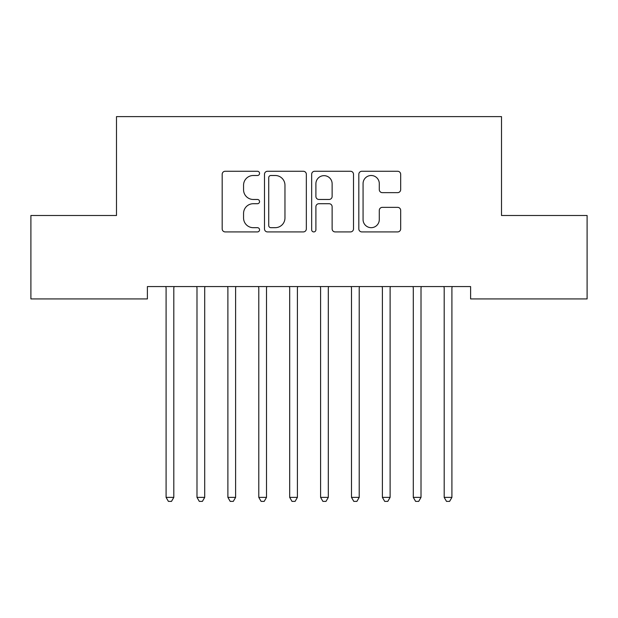 <?xml version="1.0" encoding="UTF-8"?>
<svg xmlns="http://www.w3.org/2000/svg" width="618" height="618" viewBox="0 0 618 618"><rect width="100%" height="100%" fill="white"/><g stroke="black" fill="none" stroke-linecap="round" stroke-linejoin="round"><path stroke-width="0.93" d="M259.56 173.388A2.124 2.124 0 0 0 257.436 171.263L225.215 171.263A3.036 3.036 0 0 0 222.179 174.291L222.179 228.892A3.036 3.036 0 0 0 225.215 231.92L257.436 231.92A2.124 2.124 0 0 0 259.56 229.796A2.124 2.124 0 0 0 257.436 227.679L253.264 227.679A9.703 9.703 0 0 1 243.562 217.969L243.562 213.419A9.703 9.703 0 0 1 253.264 203.716L257.436 203.716A2.124 2.124 0 0 0 259.56 201.592A2.124 2.124 0 0 0 257.436 199.467L253.264 199.467A9.703 9.703 0 0 1 243.562 189.765L243.562 185.215A9.703 9.703 0 0 1 253.264 175.504L257.436 175.504A2.124 2.124 0 0 0 259.56 173.388M397.644 192.646A3.036 3.036 0 0 0 400.673 189.61L400.673 174.291A3.036 3.036 0 0 0 397.644 171.263L361.854 171.263A3.036 3.036 0 0 0 358.819 174.291L358.819 228.892A3.036 3.036 0 0 0 361.854 231.92L397.644 231.92A3.036 3.036 0 0 0 400.673 228.892L400.673 210.39A3.036 3.036 0 0 0 397.644 207.354L382.326 207.354A3.036 3.036 0 0 0 379.29 210.39L379.29 219.56A8.111 8.111 0 0 1 371.179 227.679A8.111 8.111 0 0 1 363.067 219.56L363.067 183.623A8.111 8.111 0 0 1 371.179 175.504A8.111 8.111 0 0 1 379.29 183.623L379.29 189.61A3.036 3.036 0 0 0 382.326 192.646L397.644 192.646M470.607 286.567L147.393 286.567L147.393 298.927L30.9 298.927L30.9 215.497L116.493 215.497L116.493 116.617L501.507 116.617L501.507 215.497L587.1 215.497L587.1 298.927L470.607 298.927L470.607 286.567M306.343 174.291A3.036 3.036 0 0 0 303.314 171.263L267.524 171.263A3.036 3.036 0 0 0 264.489 174.291L264.489 228.892A3.036 3.036 0 0 0 267.524 231.92L303.314 231.92A3.036 3.036 0 0 0 306.343 228.892L306.343 174.291M314.686 171.263L350.476 171.263A3.036 3.036 0 0 1 353.511 174.291L353.511 228.892A3.036 3.036 0 0 1 350.476 231.92L335.157 231.92A3.036 3.036 0 0 1 332.129 228.892L332.129 206.744A3.036 3.036 0 0 0 329.093 203.716L318.934 203.716A3.036 3.036 0 0 0 315.898 206.744L315.898 229.796A2.124 2.124 0 0 1 313.774 231.92A2.124 2.124 0 0 1 311.657 229.796L311.657 174.291A3.036 3.036 0 0 1 314.686 171.263M270.862 175.504A2.124 2.124 0 0 0 268.737 177.629L268.737 225.555A2.124 2.124 0 0 0 270.862 227.679L275.257 227.679A9.703 9.703 0 0 0 284.96 217.969L284.96 185.215A9.703 9.703 0 0 0 275.257 175.504L270.862 175.504M332.129 183.77A8.111 8.111 0 0 0 324.017 175.659A8.111 8.111 0 0 0 315.898 183.77L315.898 196.439A3.036 3.036 0 0 0 318.934 199.467L329.093 199.467A3.036 3.036 0 0 0 332.129 196.439L332.129 183.77M173.812 288.173A3.09 3.09 0 0 1 174.037 287.022A3.09 3.09 0 0 0 173.812 288.173L173.812 497.366L166.088 497.366L166.088 288.173A3.09 3.09 0 0 0 165.863 287.022A3.09 3.09 0 0 1 166.088 288.173M165.863 287.022L165.678 286.567M174.222 286.567L174.037 287.022M173.812 497.366L171.495 501.383L168.405 501.383L166.088 497.366M204.712 288.173A3.09 3.09 0 0 1 204.937 287.022A3.09 3.09 0 0 0 204.712 288.173L204.712 497.366L196.987 497.366L196.987 288.173A3.09 3.09 0 0 0 196.763 287.022A3.09 3.09 0 0 1 196.987 288.173M235.612 288.173A3.09 3.09 0 0 1 235.837 287.022A3.09 3.09 0 0 0 235.612 288.173L235.612 497.366L227.887 497.366L227.887 288.173A3.09 3.09 0 0 0 227.663 287.022A3.09 3.09 0 0 1 227.887 288.173M196.763 287.022L196.578 286.567M205.122 286.567L204.937 287.022M204.712 497.366L202.395 501.383L199.305 501.383L196.987 497.366M227.663 287.022L227.478 286.567M236.022 286.567L235.837 287.022M235.612 497.366L233.295 501.383L230.205 501.383L227.887 497.366M266.512 288.173A3.09 3.09 0 0 1 266.737 287.022A3.09 3.09 0 0 0 266.512 288.173L266.512 497.366L258.787 497.366L258.787 288.173A3.09 3.09 0 0 0 258.563 287.022A3.09 3.09 0 0 1 258.787 288.173M297.412 288.173A3.09 3.09 0 0 1 297.637 287.022A3.09 3.09 0 0 0 297.412 288.173L297.412 497.366L289.688 497.366L289.688 288.173A3.09 3.09 0 0 0 289.463 287.022A3.09 3.09 0 0 1 289.688 288.173M258.563 287.022L258.378 286.567M266.922 286.567L266.737 287.022M266.512 497.366L264.195 501.383L261.105 501.383L258.787 497.366M289.463 287.022L289.278 286.567M297.822 286.567L297.637 287.022M297.412 497.366L295.095 501.383L292.005 501.383L289.688 497.366M328.312 288.173A3.09 3.09 0 0 1 328.537 287.022A3.09 3.09 0 0 0 328.312 288.173L328.312 497.366L320.587 497.366L320.587 288.173A3.09 3.09 0 0 0 320.363 287.022A3.09 3.09 0 0 1 320.587 288.173M320.363 287.022L320.178 286.567M328.722 286.567L328.537 287.022M328.312 497.366L325.995 501.383L322.905 501.383L320.587 497.366M359.212 288.173A3.09 3.09 0 0 1 359.437 287.022A3.09 3.09 0 0 0 359.212 288.173L359.212 497.366L351.488 497.366L351.488 288.173A3.09 3.09 0 0 0 351.263 287.022A3.09 3.09 0 0 1 351.488 288.173M351.263 287.022L351.078 286.567M359.622 286.567L359.437 287.022M359.212 497.366L356.895 501.383L353.805 501.383L351.488 497.366M390.112 288.173A3.09 3.09 0 0 1 390.337 287.022A3.09 3.09 0 0 0 390.112 288.173L390.112 497.366L382.387 497.366L382.387 288.173A3.09 3.09 0 0 0 382.163 287.022A3.09 3.09 0 0 1 382.387 288.173M382.163 287.022L381.978 286.567M390.522 286.567L390.337 287.022M390.112 497.366L387.795 501.383L384.705 501.383L382.387 497.366M421.012 288.173A3.09 3.09 0 0 1 421.237 287.022A3.09 3.09 0 0 0 421.012 288.173L421.012 497.366L413.287 497.366L413.287 288.173A3.09 3.09 0 0 0 413.063 287.022A3.09 3.09 0 0 1 413.287 288.173M413.063 287.022L412.878 286.567M421.422 286.567L421.237 287.022M421.012 497.366L418.695 501.383L415.605 501.383L413.287 497.366M451.912 288.173A3.09 3.09 0 0 1 452.137 287.022A3.09 3.09 0 0 0 451.912 288.173L451.912 497.366L444.188 497.366L444.188 288.173A3.09 3.09 0 0 0 443.963 287.022A3.09 3.09 0 0 1 444.188 288.173M443.963 287.022L443.778 286.567M452.322 286.567L452.137 287.022M451.912 497.366L449.595 501.383L446.505 501.383L444.188 497.366"/></g></svg>
